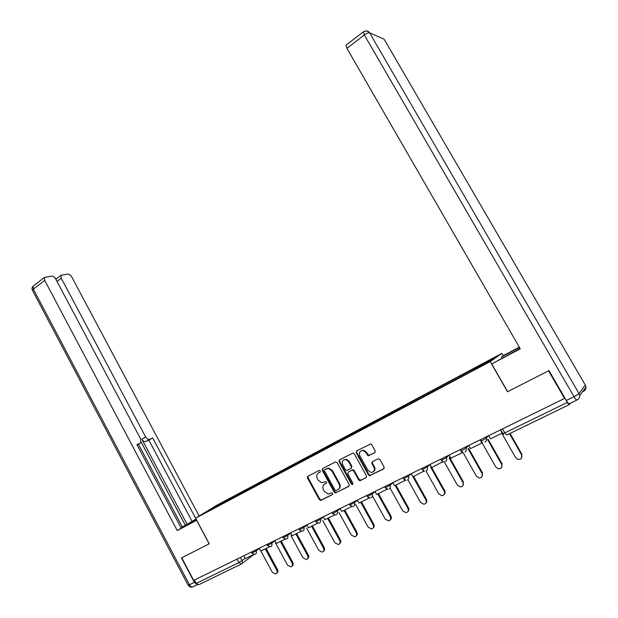 <?xml version="1.0" encoding="UTF-8"?>
<svg xmlns="http://www.w3.org/2000/svg" width="618" height="618" viewBox="0 0 618 618"><rect width="100%" height="100%" fill="white"/><g stroke="black" fill="none" stroke-linecap="round" stroke-linejoin="round"><path stroke-width="0.93" d="M320.317 470.885L319.104 470.429L307.872 476.277L307.478 478.023L319.297 499.645L321.012 500.317L332.368 494.624L332.662 493.396L331.82 492.847L328.266 494.029L324.419 491.526L323.423 489.711C322.349 487.27 322.781 485.4 324.72 484.11L326.196 483.353L326.482 482.125L325.678 481.584L321.932 482.782L318.27 480.302L317.281 478.494C316.207 476.053 316.64 474.184 318.571 472.878L320.031 472.121L320.317 470.885M374.74 452.762L375.188 450.931L371.704 444.659L370.777 443.917L356.617 450.908L356.184 452.716L368.475 474.933L369.603 475.721L383.693 468.884L384.149 467.061L379.923 459.46L378.092 458.795L372.353 461.716L371.912 463.531L373.99 467.285C375.041 470.468 374.014 472.183 370.908 472.43L367.949 470.337L359.846 455.698C358.803 452.322 359.939 450.622 363.245 450.584L365.848 452.6L368.204 455.798L375.033 452.546M490.213 361.6L507.494 391.75L548.568 370.815L564.551 398.44L193.673 580.379L181.738 557.799L209.239 543.786L195.605 518.185L490.213 361.6L501.924 353.357L217.49 504.844L195.605 518.185M337.134 462.612L335.381 461.963L322.658 468.583L322.248 470.344L334.214 492.152L335.419 492.94L348.815 486.374L349.24 484.597L337.134 462.612M339.46 459.838L353.249 452.971L354.238 453.728L366.513 475.922L366.072 477.722L359.792 480.665L358.641 479.877L353.681 470.908L351.897 470.244L348.204 472.129L347.779 473.913L352.917 483.222L352.19 484.551L351.372 484.002L339.043 461.623L339.46 459.838M503.261 355.674L501.924 353.357M564.551 398.44L564.806 398.123L567.301 402.434C568.305 404.079 569.008 404.79 569.41 404.566L570.484 403.152M241.051 564.157L198.702 584.736L196.2 583.423L238.888 562.604L245.315 558.27M194.4 580.024L196.2 583.423M219.011 505.408L203.214 513.689L213.905 507.177L229.386 498.927L229.386 499.892M475.358 368.969L475.149 368.104L475.999 367.517L229.386 498.927M475.149 368.104L496.47 356.748L490.684 360.812L468.019 373.009L218.911 505.346M231.271 498.888L230.823 498.054M213.905 507.177L214.4 507.741M320.294 471.897L318.517 472.909M324.574 484.188L326.482 483.098M308.127 476.146L308.042 477.644L319.846 499.236L321.561 499.908L332.677 494.33M322.89 468.459L322.797 469.974L334.747 491.75L336.493 492.415L349.209 486.042M324.767 469.665L324.481 470.901L334.987 490.051L335.829 490.607L337.783 489.734C339.761 488.444 340.201 486.559 339.12 484.087L331.897 470.955L328.452 468.498L325.161 469.386M338.564 489.193C340.333 487.849 340.696 486.011 339.645 483.693L339.12 484.087M325.307 469.286L328.992 468.127L332.438 470.576L339.645 483.693M366.474 477.382L360.433 480.549M348.444 471.951L353.11 469.75L354.199 470.522L359.143 479.491L360.935 480.155M339.676 459.722L339.576 461.26L351.889 483.6L352.948 484.133M348.552 461.607L345.794 459.568C342.681 459.73 341.638 461.422 342.673 464.643L345.485 469.75L346.582 470.522L350.954 468.521L351.379 466.729L348.552 461.607L349.077 461.244L346.319 459.205L343.762 459.877M351.225 468.32L351.897 466.358L351.379 466.729M349.077 461.244L351.897 466.358M360.935 450.885L363.747 450.228L366.35 452.237L368.707 455.435L375.103 452.469M373.535 471.611C375.064 470.437 375.373 468.869 374.485 466.907L373.99 467.285M372.469 461.654L372.407 463.16L374.485 466.907M356.802 450.808L356.702 452.361L368.977 474.547L370.105 475.335L384.102 468.537M260.858 550.993L272.306 572.299L275.597 573.998C277.134 573.326 277.528 572.059 276.764 570.198L277.49 569.595C278.2 571.217 277.938 572.438 276.709 573.241M266.103 548.436L277.49 569.595M253.759 554.462L245.446 558.525L243.948 555.721M265.269 548.846L276.764 570.198M196.702 520.24L177.25 530.553L44.705 280.394L33.326 289.139L189.432 584.744L194.361 582.334L181.468 557.938L209.147 543.832L196.609 520.294M196.563 519.985L182.557 527.069L196.099 519.112M196.06 519.043L152.638 437.923L145.67 441.553C144.311 441.893 143.044 441.105 141.87 439.197L145.632 436.918L61.259 278.254L57.01 281.484M182.341 526.976L195.891 519.151M181.097 527.872L182.403 527.084L138.471 444.272M137.173 445.06L140.286 443.176L136.933 444.605L181.228 528.12L177.25 530.553M145.632 436.918C146.806 438.834 148.073 439.622 149.425 439.29M199.15 516.022L71.711 276.903C70.576 275.049 69.27 274.106 67.779 274.098L61.027 275.327L61.259 278.254M140.286 443.176L140.804 442.797L140.665 438.996L55.674 278.973C54.515 277.073 53.156 276.122 51.595 276.107L44.488 277.412L44.705 280.394M56.601 278.703L55.597 278.834M194.361 582.334L197.181 584.597M187.045 524.242L141.87 439.197M185.276 525.184L141.174 442.117M55.875 279.351L56.532 278.757M191.997 521.213L148.892 440.178L145.67 441.553M148.892 440.178L152.638 437.923M502.086 358.077L501.453 356.972L503.376 355.589L519.313 347.131M501.453 356.972L519.475 347.409M576.934 400.016L569.433 403.662C568.838 404.002 567.78 402.936 566.266 400.456L548.985 370.599L507.625 391.681L491.743 363.956L520.086 348.459M491.743 363.956L520.294 348.83L346.93 48.351L346.15 45.099M275.589 543.044L287.509 565.13L290.823 566.845C292.414 566.173 292.824 564.891 292.044 562.998L292.754 562.395C293.473 564.018 293.218 565.238 291.99 566.073M281.221 541.051L292.754 562.395M269.301 546.876L260.711 551.071L259.189 548.243M280.41 541.453L292.044 562.998M290.978 535.628L303.005 557.83L306.343 559.56C307.988 558.881 308.421 557.583 307.633 555.652L308.32 555.057C309.039 556.671 308.784 557.907 307.563 558.757M296.64 533.527L308.32 555.057M285.153 539.135L276.277 543.469L274.74 540.611M295.844 533.913L307.633 555.652M306.675 528.073L318.803 550.391L322.171 552.129C323.871 551.449 324.319 550.128 323.523 548.166L324.195 547.579C324.913 549.186 324.666 550.422 323.446 551.302M312.36 525.848L324.195 547.579M301.329 531.233L292.159 535.713L290.599 532.832M311.58 526.227L323.523 548.166M322.681 520.379L334.917 542.797L338.301 544.551C340.07 543.879 340.541 542.534 339.73 540.526L340.379 539.947C341.105 541.546 340.858 542.789 339.653 543.693M328.397 518.015L340.379 539.947M317.814 523.168L308.359 527.803L306.775 524.898M327.633 518.394L339.73 540.526M339.019 512.538L351.356 535.049L354.755 536.818C356.586 536.154 357.088 534.794 356.269 532.731L356.895 532.16C357.621 533.751 357.382 535.003 356.184 535.93M344.751 510.035L356.895 532.16M334.624 514.933L324.89 519.73L323.291 516.795M307.895 477.737L307.385 476.802M344.01 510.391L356.269 532.731M355.698 504.543L368.127 527.146L371.526 528.931C373.442 528.274 373.975 526.891 373.141 524.782L373.743 524.218C374.469 525.794 374.238 527.061 373.056 528.004M361.445 501.886L373.743 524.218M351.781 506.521L341.769 511.488L340.147 508.521M360.719 502.233L373.141 524.782M372.716 496.401L385.246 519.081L388.629 520.889C390.638 520.248 391.209 518.842 390.36 516.671L390.939 516.115C391.673 517.675 391.449 518.942 390.275 519.916M378.471 493.566L390.939 516.115M369.309 497.93L359.004 503.075L357.358 500.078M369 498.193L368.768 497.768M377.768 493.913L390.36 516.671M390.105 488.112L402.712 510.847L406.072 512.677C408.181 512.059 408.807 510.63 407.934 508.39L408.498 507.841C409.224 509.386 409.008 510.661 407.849 511.65M395.852 485.084L408.498 507.841M387.2 489.162L376.601 494.477L374.933 491.457M386.814 489.495L386.482 488.908M372.268 463.261L371.781 462.38M395.172 485.416L407.934 508.39M407.903 479.738L420.549 502.442L423.855 504.288C426.088 503.709 426.768 502.256 425.879 499.931L426.42 499.39C427.146 500.928 426.938 502.202 425.802 503.214M413.596 476.416L426.42 499.39M405.478 480.194L394.578 485.702L392.886 482.65M405.006 480.611L404.566 479.815M424.157 471.032L412.94 476.733L425.879 499.931M425.964 470.986L438.765 493.859L441.97 495.721C444.365 495.203 445.115 493.728 444.211 491.295L444.721 490.769C445.447 492.283 445.246 493.55 444.133 494.585M443.044 461.6L431.712 467.571L444.721 490.769M412.94 476.733L411.225 473.658M423.6 471.534L423.006 470.476M430.545 466.907L444.211 491.295M444.28 461.8L457.366 485.099L460.425 486.969C463.013 486.544 463.848 485.045 462.928 482.473L463.407 481.955L462.867 485.779M449.641 457.498L463.407 481.955M431.712 467.571L429.966 464.458M442.604 462.256L441.793 460.812M449.139 457.969L462.928 482.473M462.805 452.106L476.378 476.138L479.189 478.008C482.025 477.737 482.982 476.223 482.055 473.465L482.511 472.955L482.009 476.764M468.622 448.398L482.511 472.955M462.318 451.92L462.025 452.77L450.893 458.208L449.124 455.064M462.025 452.77L460.904 450.785M468.15 448.853L482.055 473.465M482.11 442.851L495.798 466.992L498.239 468.799C501.399 468.799 502.519 467.278 501.6 464.249L502.025 463.755L501.577 467.548M488.027 439.12L502.025 463.755M482.001 441.97L482.357 442.596L481.893 443.067L470.507 448.629L468.707 445.454L466.011 448.089C466.76 449.765 466.405 451.063 464.96 451.974M481.893 443.067L480.078 439.877M487.587 439.568L501.6 464.249M501.808 433.349L515.644 457.637L517.505 459.259C521.09 459.738 522.449 458.262 521.584 454.84L521.584 458.116M510.028 433.427L521.971 454.354M502.465 432.878L490.561 438.834L488.738 435.628M502.21 433.148L500.371 429.927M509.51 433.681L521.584 454.84M569.255 404.643L507.038 434.879C506.544 435.149 505.81 434.493 504.836 432.901L567.301 402.434M240.325 557.498L242.055 560.727C242.696 562.202 242.465 563.292 241.368 564.002L238.888 562.604L237.018 559.12M253.898 554.485L241.916 563.585M485.501 437.22L486.088 438.255L488.676 435.659M465.431 447.061L466.011 448.089C463.492 449.78 461.777 450.638 460.873 450.646L460.279 449.595M445.802 456.694L446.381 457.706L449.155 455.118M426.613 466.103L427.177 467.115L430.012 464.551M407.841 475.319L408.39 476.316L411.287 473.767M389.464 484.327L390.012 485.315L392.955 482.789M371.488 493.149L372.028 494.13L375.018 491.611M353.882 501.785L354.415 502.758L357.451 500.248M336.648 510.244L337.173 511.202L340.248 508.707M319.769 518.525L320.286 519.475L323.399 516.988M303.229 526.636L303.739 527.579L306.891 525.107M287.03 534.585L287.532 535.52L290.715 533.056M271.147 542.372L271.65 543.299L274.863 540.843M255.589 550.012L256.076 550.924L259.321 548.475M251.287 552.121L251.827 553.125L256.076 550.924C256.725 552.407 256.485 553.512 255.365 554.238M266.791 544.512L267.339 545.524L271.65 543.299C272.299 544.798 272.051 545.91 270.908 546.652M282.611 536.748L283.16 537.768L287.532 535.52C288.197 537.027 287.942 538.162 286.775 538.911M298.757 528.83L299.305 529.85L303.739 527.579C304.411 529.101 304.149 530.252 302.959 531.016M315.226 520.75L315.783 521.77L320.286 519.475C320.958 521.013 320.688 522.179 319.475 522.959M332.044 512.5L332.608 513.527L337.173 511.202C337.861 512.762 337.575 513.937 336.331 514.732M349.209 504.079L349.78 505.107L354.415 502.758C355.111 504.327 354.817 505.524 353.55 506.327M366.744 495.481L367.316 496.509L372.028 494.13C372.724 495.721 372.43 496.926 371.132 497.753M384.651 486.69L385.223 487.733L390.012 485.315C390.723 486.922 390.414 488.15 389.093 488.992M402.944 477.722L403.523 478.757L408.39 476.316C409.116 477.938 408.792 479.182 407.44 480.039M421.638 468.544L422.225 469.595L427.177 467.115C427.903 468.753 427.579 470.012 426.188 470.885M440.742 459.174L441.337 460.225L446.381 457.706C447.115 459.367 446.775 460.642 445.362 461.538M480.256 439.792L480.85 440.85C481.808 440.827 483.554 439.97 486.088 438.255C486.845 439.954 486.482 441.26 484.999 442.194M502.534 428.861L504.836 432.901L502.82 433.512L500.688 429.765M319.12 472.5L318.571 472.878M325.269 483.716L324.72 484.11M321.561 499.908L321.012 500.317M319.846 499.236L319.297 499.645M308.042 477.644L307.478 478.023M336.493 492.415L335.96 492.824M334.747 491.75L334.214 492.152M322.797 469.974L322.248 470.344M332.438 470.576L331.897 470.955M326.868 468.483L326.319 468.853M359.143 479.491L358.641 479.877M354.199 470.522L353.681 470.908M352.414 469.858L351.897 470.244M348.73 471.743L348.204 472.129M351.889 483.6L351.372 484.002M339.576 461.26L339.043 461.623M369.518 455.335L369.016 455.698M367.702 454.678L367.2 455.041M366.35 452.237L365.848 452.6M372.407 463.16L371.912 463.531M370.785 475.219L370.29 475.605M368.977 474.547L368.475 474.933M356.702 452.361L356.184 452.716M197.327 584.698L193.202 586.698C191.904 587.37 190.645 586.721 189.432 584.744L188.088 585.146L32.569 290.56L33.326 289.139L33.133 286.165L33.712 285.709M582.573 391.75L583.57 391.264C585.223 390.367 586.034 389 585.988 387.162L585.393 385.223L384.126 39.204L369.634 32.854L579.043 393.62L585.292 385.053M566.266 400.456L574.014 396.671L364.326 34.994L346.93 48.351M363.492 31.757L364.326 34.994C366.574 33.372 368.313 32.654 369.549 32.831C367.664 30.807 365.547 30.514 363.206 31.958L345.864 45.315M585.478 389.471L585.988 387.162L579.669 395.644L579.004 393.666L574.014 396.671C575.536 399.158 576.579 400.232 577.158 399.908C578.881 398.981 579.715 397.559 579.669 395.644L579.043 393.62L369.634 32.854C368.475 31.109 366.891 30.545 364.89 31.163M582.658 391.634L583.624 391.163L583.601 390.367M251.881 553.218L254.848 554.4M267.393 545.617L270.344 546.83M283.222 537.861L286.149 539.097M299.367 529.95L302.272 531.21M315.852 521.878L318.718 523.16M332.669 513.635L335.497 514.948M349.85 505.223L352.608 506.559M367.386 496.633L370.066 497.984M385.3 487.849L387.865 489.232M403.6 478.888L406.026 480.271M422.303 469.719L424.543 471.101M441.414 460.356L443.4 461.7M460.958 450.777L462.612 452.036M480.943 440.989L482.179 442.063M502.921 433.658L503.678 434.446M321.066 500.016L320.526 500.425M335.953 492.531L335.419 492.94M328.992 468.127L328.452 468.498M360.302 480.271L359.792 480.665M353.11 469.75L352.592 470.128M352.708 484.157L352.19 484.551M346.319 459.205L345.794 459.568M368.707 455.435L368.204 455.798M363.747 450.228L363.245 450.584M370.105 475.335L369.603 475.721M32.383 290.236C31.696 288.699 31.951 287.339 33.133 286.165L44.488 277.412M188.158 585.261C189.162 586.737 190.545 587.316 192.306 586.992M61.027 275.327L55.983 279.174"/></g></svg>
